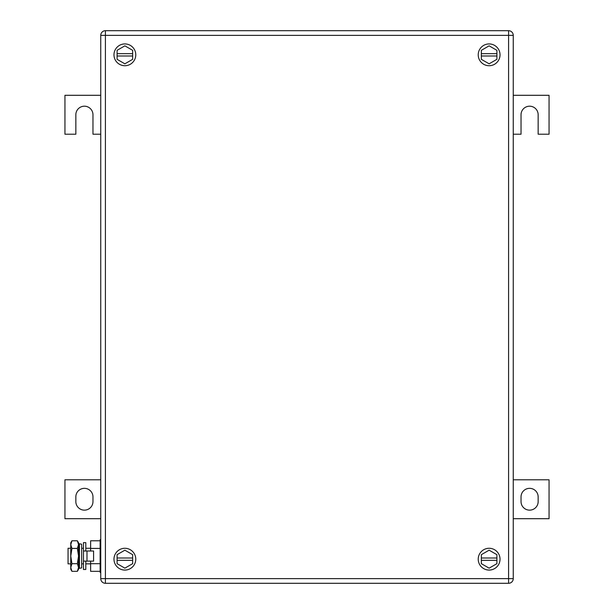<?xml version="1.0" encoding="UTF-8"?>
<svg xmlns="http://www.w3.org/2000/svg" width="614" height="614" viewBox="0 0 614 614"><rect width="100%" height="100%" fill="white"/><g stroke="black" fill="none" stroke-linecap="round" stroke-linejoin="round"><path stroke-width="0.92" d="M100.75 95.3L64.946 95.3L64.946 134.213L75.844 134.213L75.844 114.757A8.558 8.558 0 0 1 84.402 106.199A8.558 8.558 0 0 1 92.967 114.757L92.967 134.213L100.75 134.213M513.25 134.213L521.033 134.213L521.033 114.757A8.558 8.558 90 0 1 529.598 106.199A8.558 8.558 90 0 1 538.156 114.757L538.156 134.213L549.054 134.213L549.054 95.3L513.25 95.3M513.25 518.7L549.054 518.7L549.054 479.787L513.25 479.787M538.156 501.577L538.156 496.91A8.558 8.558 90 0 0 529.598 488.345A8.558 8.558 90 0 0 521.033 496.91L521.033 501.577A8.558 8.558 90 0 0 529.598 510.142A8.558 8.558 90 0 0 538.156 501.577M100.75 479.787L64.946 479.787L64.946 518.7L100.75 518.7M75.844 496.91L75.844 501.577A8.558 8.558 0 0 0 84.402 510.142A8.558 8.558 0 0 0 92.967 501.577L92.967 496.91A8.558 8.558 0 0 0 84.402 488.345A8.558 8.558 0 0 0 75.844 496.91M113.981 559.17A10.898 10.898 0 0 1 124.872 548.279A10.898 10.898 0 0 1 135.771 559.17A10.898 10.898 0 0 1 124.872 570.068A10.898 10.898 0 0 1 113.981 559.17M117.09 560.336L117.09 563.667L124.872 568.157L132.662 563.667L132.662 560.336L117.09 560.336L117.09 554.68L124.872 550.182L132.662 554.68L132.662 560.336M117.09 558.003L132.662 558.003M113.981 54.83A10.898 10.898 0 0 1 124.872 43.932A10.898 10.898 0 0 1 135.771 54.83A10.898 10.898 0 0 1 124.872 65.721A10.898 10.898 0 0 1 113.981 54.83M117.09 55.997L117.09 59.32L124.872 63.818L132.662 59.32L132.662 55.997L117.09 55.997L117.09 50.333L124.872 45.843L132.662 50.333L132.662 55.997M117.09 53.664L132.662 53.664M478.229 54.83A10.898 10.898 0 0 1 489.128 43.932A10.898 10.898 0 0 1 500.019 54.83A10.898 10.898 0 0 1 489.128 65.721A10.898 10.898 0 0 1 478.229 54.83M481.338 55.997L481.338 59.32L489.128 63.818L496.91 59.32L496.91 55.997L481.338 55.997L481.338 50.333L489.128 45.843L496.91 50.333L496.91 55.997M481.338 53.664L496.91 53.664M478.229 559.17A10.898 10.898 0 0 1 489.128 548.279A10.898 10.898 0 0 1 500.019 559.17A10.898 10.898 0 0 1 489.128 570.068A10.898 10.898 0 0 1 478.229 559.17M481.338 560.336L481.338 563.667L489.128 568.157L496.91 563.667L496.91 560.336L481.338 560.336L481.338 554.68L489.128 550.182L496.91 554.68L496.91 560.336M481.338 558.003L496.91 558.003M105.416 30.7L105.416 35.366L100.75 35.366A4.666 4.666 0 0 1 105.416 30.7L508.584 30.7L508.584 35.366L513.25 35.366A4.666 4.666 0 0 0 508.584 30.7M100.75 35.366L100.75 578.634A4.666 4.666 0 0 0 105.416 583.3L508.584 583.3A4.666 4.666 0 0 0 513.25 578.634L513.25 35.366M70.763 548.279L68.062 548.279L68.062 563.844L70.763 563.844M81.662 548.279L83.466 548.279M85.806 548.279L90.626 548.279M81.662 563.844L83.466 563.844M85.806 563.844L90.626 563.844M100.128 571.335L90.626 571.335L90.626 561.119M90.626 551.004L90.626 540.78L100.128 540.78M100.128 548.417L90.626 548.417M100.128 563.698L90.626 563.698M100.75 539.714L100.128 539.714L100.128 572.401L100.75 572.401M71.945 540.78L70.763 544.603L70.763 542.83L71.945 540.78L77.364 540.78L78.546 542.83L78.546 569.293L77.364 571.335L78.07 569.899M70.763 544.603L71.14 542.515M70.771 544.756L71.945 548.417L70.763 556.061L70.763 544.756M71.945 563.698L70.763 567.52L70.763 556.061L71.945 563.698L77.364 563.698L78.546 567.52L77.364 571.335L71.945 571.335L70.763 567.52L70.763 569.293L71.945 571.335M78.531 567.988L78.546 567.551M71.945 548.417L77.364 548.417L78.546 556.061L77.364 563.698M77.364 540.78L78.546 544.603L77.364 548.417M86.988 561.119L93.589 561.119L93.589 551.004L83.466 551.004L83.466 561.119L86.988 561.119L86.988 551.004M85.806 551.004L85.806 542.63L83.466 542.63L83.466 569.485L85.806 569.485L85.806 561.119M81.662 550.382L81.662 567.896L79.452 568.357L79.452 543.758L81.662 544.219L81.662 550.382M79.452 543.758L78.707 547.35L78.707 564.773L79.452 568.357M513.25 578.634L105.416 578.634L105.416 35.366L508.584 35.366L508.584 583.3M105.416 583.3L105.416 578.634L100.75 578.634"/></g></svg>
